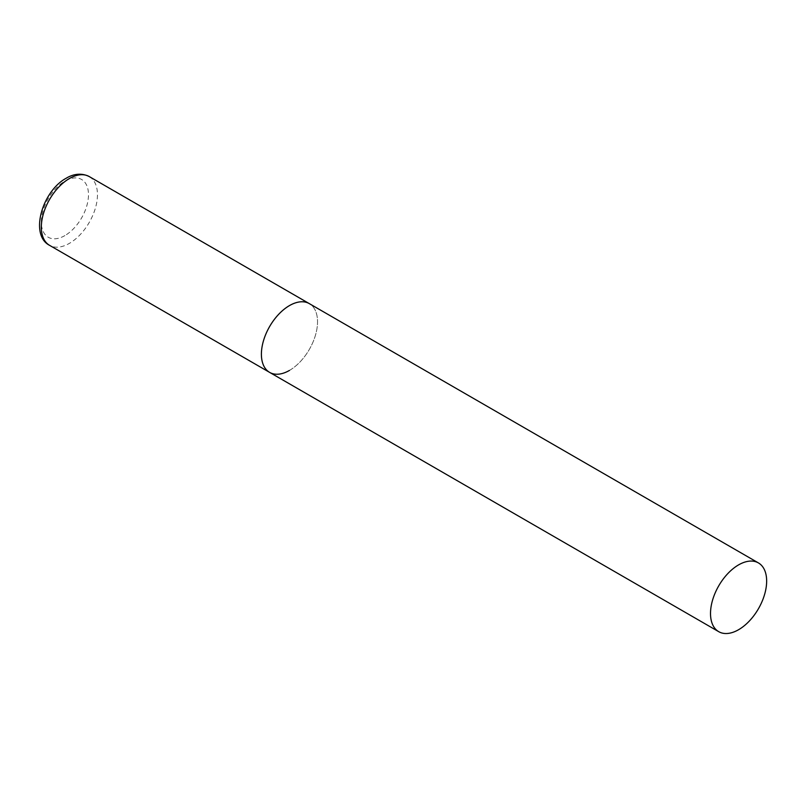 <?xml version="1.0" encoding="UTF-8"?>
<svg xmlns="http://www.w3.org/2000/svg" width="807" height="807" viewBox="0 0 807 807"><rect width="100%" height="100%" fill="white"/><g stroke="black" fill="none" stroke-linecap="round" stroke-linejoin="round"><path stroke-width="0.61" stroke-dasharray="4.04 3.03" d="M269.619 372.38A39.694 22.919 120 0 0 300.204 361.748A39.694 22.919 120 0 0 317.534 321.801A39.694 22.919 120 0 0 309.313 303.624A39.694 22.919 -60 0 1 315.396 335.44A39.694 22.919 -60 0 1 289.461 370.423M89.244 176.572A39.694 22.919 -60 0 1 95.327 208.388A39.694 22.919 -60 0 1 69.402 243.361A39.694 22.919 -60 0 1 49.55 245.328M64.903 235.583A33.349 19.247 -60 0 1 41.328 221.975A33.349 19.247 -60 0 1 64.903 181.131A33.349 19.247 -60 0 1 88.488 194.749A33.349 19.247 -60 0 1 64.903 235.583"/><path stroke-width="1.21" d="M289.461 370.423A39.694 22.919 -60 0 1 269.619 372.38A39.694 22.919 -60 0 1 263.536 340.574A39.694 22.919 -60 0 1 289.461 305.591A39.694 22.919 -60 0 1 309.313 303.624A39.694 22.919 120 0 0 278.728 314.266A39.694 22.919 120 0 0 261.397 354.212A39.694 22.919 120 0 0 269.619 372.38L49.55 245.328A39.694 22.919 -60 0 1 43.467 213.522A39.694 22.919 -60 0 1 69.402 178.539A39.694 22.919 -60 0 1 89.244 176.572C79.459 171.649 70.421 175.613 66.224 178.226C42.347 190.997 29.274 234.988 49.55 245.328M766.65 581.09A39.694 22.919 120 0 0 758.429 562.923A39.694 22.919 120 0 0 727.843 573.555A39.694 22.919 120 0 0 710.513 613.502A39.694 22.919 120 0 0 718.734 631.679A39.694 22.919 120 0 0 749.32 621.047A39.694 22.919 120 0 0 766.65 581.09M758.429 562.923L89.244 176.572M269.619 372.38L718.734 631.679"/></g></svg>
